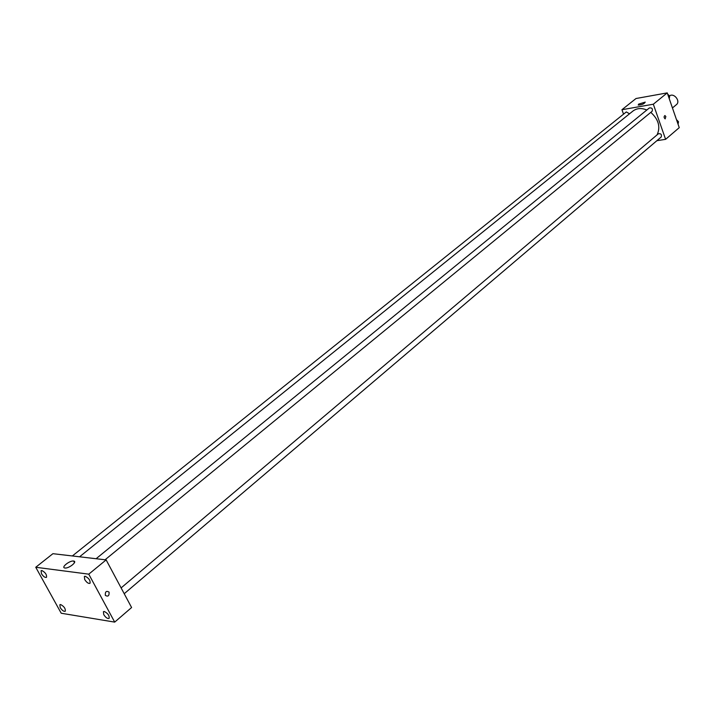 <?xml version="1.0" encoding="UTF-8"?>
<svg xmlns="http://www.w3.org/2000/svg" width="715" height="715" viewBox="0 0 715 715"><rect width="100%" height="100%" fill="white"/><g stroke="black" fill="none" stroke-linecap="round" stroke-linejoin="round"><path stroke-width="1.07" d="M672.44 107.956L676.39 104.667C680.93 101.262 673.852 92.378 669.455 95.953M623.534 114.159L621.943 109.717L636.01 98.518L667.238 92.887L679.25 127.654L665.602 139.336L656.897 140.685M657.076 134.876C660.687 126.975 658.595 119.477 650.802 112.371M646.843 110.003C641.471 107.795 636.833 108.144 632.927 111.057L79.571 556.797M621.943 109.717L653.322 104.22L665.602 139.336M105.096 559.774L652.116 111.29C652.929 108.76 652.017 107.643 649.381 107.929L96.096 558.728M124.213 593.718L661.187 137.03C661.938 134.518 661 133.428 658.399 133.759L121.112 587.909M72.358 555.957L626.331 111.924L629.522 113.801M653.322 104.22L667.238 92.887M638.602 104.14L645.234 102.102C644.233 103.872 641.9 104.864 638.236 105.069L638.602 104.14M665.844 116.536L665.156 118.878C663.842 117.662 663.77 116.545 664.923 115.544L665.844 116.536L665.156 118.887C663.842 117.662 663.77 116.545 664.923 115.544L665.844 116.536M74.351 561.32L74.065 561.811M52.919 553.687L106.142 559.899L131.596 607.527L114.695 622.113L61.213 613.238L35.75 567.263L52.919 553.687M35.75 567.263L88.758 574.163L114.695 622.113M88.758 574.163L106.142 559.899M109.082 592.163C109.306 595.863 108.063 596.936 105.355 595.389C105.06 591.68 106.294 590.572 109.038 592.091L109.082 592.163C109.306 595.863 108.054 596.936 105.346 595.389C105.06 591.68 106.285 590.572 109.038 592.091L109.082 592.163M64.931 568.005L64.886 567.996C60.632 567.567 69.847 560.283 73.645 561.052C77.855 561.454 68.819 568.693 64.931 568.005M85.228 576.263L84.37 576.451L84.701 579.543C86.649 582.519 88.428 583.78 90.019 583.306C90.492 580.5 88.892 578.158 85.228 576.263M41.845 570.525L41.086 570.686L41.461 573.707C43.329 576.54 45 577.756 46.475 577.354C46.886 574.663 45.34 572.384 41.845 570.525M60.659 604.55L59.854 604.711L60.212 607.607C62.098 610.449 63.778 611.665 65.262 611.254C65.637 608.635 64.1 606.4 60.659 604.55M104.327 611.486L103.425 611.674L103.746 614.632C105.713 617.617 107.5 618.868 109.1 618.395C109.529 615.678 107.938 613.372 104.327 611.486M667.649 94.076L669.678 96.185L669.258 98.733M668.659 97.017L669.678 96.185M669.142 95.631L667.747 94.183M676.47 119.62L678.49 121.729L678.07 124.231M677.498 122.578L678.49 121.729M677.963 121.175L676.524 119.673M74.494 562.616L73.645 561.052"/></g></svg>
